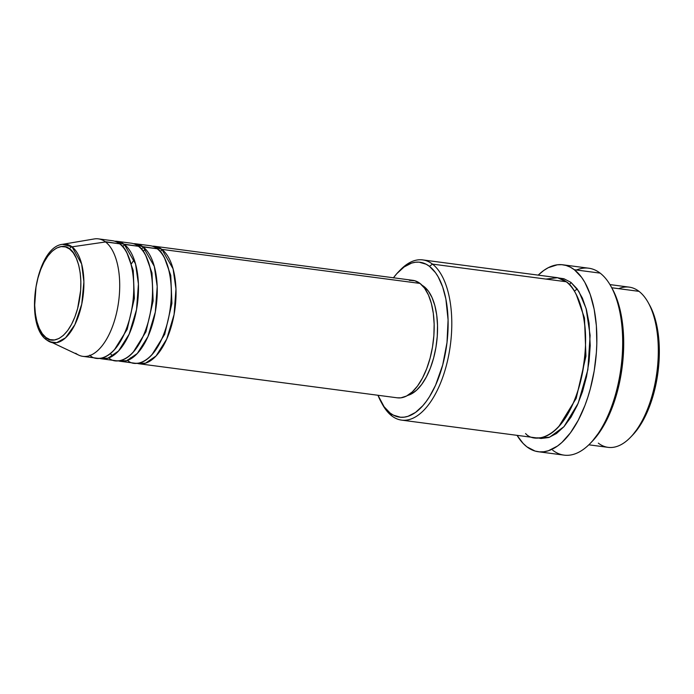 <?xml version="1.0" encoding="UTF-8"?>
<svg xmlns="http://www.w3.org/2000/svg" width="694" height="694" viewBox="0 0 694 694"><rect width="100%" height="100%" fill="white"/><g stroke="black" fill="none" stroke-linecap="round" stroke-linejoin="round"><path stroke-width="1.04" d="M69.634 249.051C75.915 251.731 86.125 275.57 77.624 308.509C68.585 341.032 51.261 343.738 45.934 337.501A2.689 2.282 127.5 0 0 46.619 339.939A2.689 2.282 -52.5 0 1 45.934 337.501L42.291 333.684L39.246 328.314L36.903 321.591L35.377 313.783L34.7 305.187L36.01 286.969L37.944 278.051L40.634 269.714L43.991 262.289L47.869 256.043L52.137 251.237L56.613 248.044L61.141 246.596L65.531 246.934L69.634 249.051L73.278 252.876L76.323 258.246L78.656 264.969L80.192 272.777L80.86 281.374L80.651 290.422L77.624 308.509L74.926 316.846L71.577 324.272L67.691 330.509L63.432 335.323L58.955 338.516L54.427 339.965L50.029 339.626L45.934 337.501C39.653 334.829 29.443 310.99 37.944 278.051C46.984 245.529 64.308 242.822 69.634 249.051A2.689 2.282 -52.5 0 1 72.029 246.838A2.689 2.282 127.5 0 0 69.634 249.051M49.673 341.795L56.639 342.671L65.531 337.831L74.874 324.671L81.762 304.085L83.896 281.816L81.64 263.972L72.029 246.838A49.69 23.709 97.5 0 1 81.189 306.687A49.69 23.709 97.5 0 1 49.673 341.795A49.69 23.709 97.5 0 1 47.019 340.181A2.689 2.282 -52.5 0 1 46.619 339.939L78.89 355.198A59.259 28.272 -82.5 0 0 116.471 313.324A59.259 28.272 -82.5 0 0 105.549 241.954L72.029 246.838L105.549 241.954A59.259 28.272 97.5 0 1 117.381 309.142A59.259 28.272 97.5 0 1 82.89 356.36A59.259 28.272 97.5 0 1 75.724 353.272M152.333 246.188L161.876 249.38A2.689 2.282 -52.5 0 1 160.045 251.445A2.689 2.282 127.5 0 0 161.876 249.38A59.259 28.272 97.5 0 1 173.7 316.577A59.259 28.272 97.5 0 1 139.216 363.786A59.259 28.272 97.5 0 1 136.892 363.274L145.488 363.188L156.081 355.953L166.707 339.123L174.081 314.547L175.972 288.982L173.075 268.838L161.876 249.38L420.017 283.421L161.876 249.38A59.259 28.272 97.5 0 0 154.71 246.292A59.259 28.272 97.5 0 0 152.333 246.188M127.349 360.073C134.055 367.924 155.855 364.515 167.237 323.586C177.933 282.128 165.085 252.13 157.182 248.764L143.103 246.908L157.182 248.764A59.259 28.272 -82.5 0 0 150.017 245.676L135.929 243.82A59.259 28.272 97.5 0 0 133.56 243.715L143.103 246.908A59.259 28.272 97.5 0 1 154.927 314.096A59.259 28.272 97.5 0 1 120.435 361.314L134.515 363.17A59.259 28.272 -82.5 0 0 169.006 315.952A59.259 28.272 -82.5 0 0 157.182 248.764L142.721 246.63M135.929 243.82A59.259 28.272 97.5 0 1 143.103 246.908A2.689 2.282 -52.5 0 1 141.272 248.973A2.689 2.282 127.5 0 0 143.103 246.908L154.302 266.357L157.2 286.509L155.309 312.074L147.935 336.642L137.299 353.48L126.716 360.715L118.119 360.793A59.259 28.272 97.5 0 0 120.435 361.314M108.576 357.601C115.282 365.443 137.082 362.042 148.464 321.105C159.16 279.656 146.304 249.658 138.401 246.283L124.321 244.427L138.401 246.283A59.259 28.272 -82.5 0 0 131.235 243.195L117.156 241.339A59.259 28.272 97.5 0 0 114.788 241.234L124.321 244.427A59.259 28.272 97.5 0 1 136.154 311.623A59.259 28.272 97.5 0 1 101.662 358.833L115.742 360.689A59.259 28.272 -82.5 0 0 150.234 313.48A59.259 28.272 -82.5 0 0 138.401 246.283L123.948 244.149M117.156 241.339A59.259 28.272 97.5 0 1 124.321 244.427A2.689 2.282 -52.5 0 1 122.5 246.491A2.689 2.282 127.5 0 0 124.321 244.427L135.53 263.885L138.427 284.028L136.536 309.602L129.162 334.17L118.527 351.008L107.943 358.234L99.346 358.321A59.259 28.272 97.5 0 0 101.662 358.833M82.89 356.36L96.969 358.217A59.259 28.272 -82.5 0 0 131.461 311.007A59.259 28.272 -82.5 0 0 119.628 243.811L105.176 241.677M588.824 444.811L608.091 447.352A80.808 38.56 -82.5 0 0 655.127 382.975A80.808 38.56 -82.5 0 0 638.992 291.35A80.808 38.56 97.5 0 1 648.283 302.705A80.808 38.56 97.5 0 1 630.542 437.255A80.808 38.56 97.5 0 1 598.323 443.136M630.542 437.255L632.494 435.233A78.11 37.268 -82.5 0 0 649.645 305.169L648.283 302.705M401.583 420.122L535.343 437.758A80.808 38.56 -82.5 0 0 582.379 373.381A80.808 38.56 -82.5 0 0 566.243 281.755L432.483 264.11L429.456 266.331A78.11 37.268 97.5 0 1 442.711 364.966A78.11 37.268 97.5 0 1 390.141 413.069L391.806 415.906A80.808 38.56 -82.5 0 0 446.19 366.146A80.808 38.56 -82.5 0 0 432.483 264.11A80.808 38.56 97.5 0 1 448.61 355.736A80.808 38.56 97.5 0 1 401.583 420.122A80.808 38.56 97.5 0 1 391.806 415.906A80.808 38.56 97.5 0 1 381.839 403.283M538.275 451.733A94.271 44.98 97.5 0 1 526.876 446.815L535.083 451.065L539.429 451.855L543.888 451.742L548.407 450.736L557.464 446.06L561.914 442.442L570.451 432.813L578.223 420.321L584.938 405.443L587.809 397.289L590.325 388.761L594.194 370.9L596.38 352.552L596.823 343.417L596.363 325.668L594.142 309.168L590.256 294.551L584.842 282.389L581.624 277.374L574.328 269.723L570.321 267.164L566.122 265.481L561.776 264.683L557.325 264.796L548.26 267.711L543.74 270.478L538.197 275.128A94.271 44.98 97.5 0 1 562.929 264.804A94.271 44.98 97.5 0 1 574.328 269.723L600.145 273.124L574.328 269.723A94.271 44.98 97.5 0 1 593.144 376.616A94.271 44.98 97.5 0 1 538.275 451.733L564.092 455.134A94.271 44.98 -82.5 0 0 618.961 380.026A94.271 44.98 -82.5 0 0 600.145 273.124A94.271 44.98 97.5 0 1 610.98 286.379A94.271 44.98 97.5 0 1 590.282 443.353A94.271 44.98 97.5 0 1 552.693 450.215M590.282 443.353L592.234 441.332A91.582 43.696 -82.5 0 0 612.342 288.843L610.98 286.379M399.284 271.042A80.808 38.56 97.5 0 1 422.707 259.903A80.808 38.56 97.5 0 1 432.483 264.11L566.243 281.755L557.534 277.713L545.944 279.075M558.8 277.999L563.91 278.736L570.936 282.371A2.689 2.282 -52.5 0 1 569.21 284.393A2.689 2.282 127.5 0 0 570.936 282.371L577.191 288.93L582.422 298.151L586.43 309.68L589.059 323.083L590.221 345.543L589.085 361.244L586.482 376.842L582.492 391.72L577.278 405.313L571.041 417.094L564.022 426.619L556.484 433.516L548.72 437.524L541.025 438.487L537.303 437.801M139.216 363.786L397.358 397.827A59.259 28.272 -82.5 0 0 431.842 350.617A59.259 28.272 -82.5 0 0 420.017 283.421L424.598 288.236L428.441 294.993L431.373 303.452L433.308 313.28L434.149 324.098L433.88 335.488L432.501 347.017L430.072 358.243L426.68 368.74L422.464 378.083L417.58 385.942L412.21 391.989L406.58 396.005L400.88 397.836L397.237 397.809M424.034 286.57L423.201 286.466L424.034 286.57L428.406 291.159L432.067 297.622L434.878 305.69L436.717 315.067L437.524 325.399L437.263 336.269L435.953 347.278L433.629 357.991L430.393 368.011L426.368 376.929L421.709 384.424L416.582 390.202L411.204 394.036L407.63 395.424A56.561 26.988 -82.5 0 0 436.248 345.395A56.561 26.988 -82.5 0 0 424.034 286.57A56.561 26.988 -82.5 0 0 422.152 285.321L424.034 286.57M618.692 288.669A80.808 38.56 97.5 0 1 638.992 291.35L611.744 287.75L638.992 291.35A80.808 38.56 -82.5 0 0 629.224 287.134L609.957 284.592M89.804 355.128C96.509 362.971 118.31 359.57 129.683 318.633C140.388 277.175 127.531 247.177 119.628 243.811L105.549 241.954L119.628 243.811A59.259 28.272 -82.5 0 0 112.463 240.723L98.383 238.866A59.259 28.272 97.5 0 1 105.549 241.954A59.259 28.272 -82.5 0 0 94.228 238.953L62.529 244.323A49.69 23.709 97.5 0 1 72.029 246.838L62.529 244.323C35.845 246.873 23.596 324.662 46.637 339.947M649.376 304.683L653.861 314.755L658.181 333.536L659.3 355.25L658.207 370.431L655.691 385.5L649.454 406.641L640.77 424.416L632.451 435.277M612.021 288.27L614.823 293.848L619.369 306.922L622.345 322.103L623.654 338.819L623.663 347.555L622.379 365.356L619.43 383.027L614.91 399.891L612.117 407.812L609.002 415.298L601.932 428.649L592.182 441.384M576.454 270.001A94.271 44.98 97.5 0 1 600.145 273.124A94.271 44.98 -82.5 0 0 588.746 268.214L562.929 264.804M526.876 446.815A94.271 44.98 97.5 0 1 517.065 435.355L523.103 443.397L526.876 446.815M525.575 433.55C534.718 444.238 564.439 439.606 579.958 383.782C586.456 355.857 587.341 332.14 582.604 312.612C577.885 295.566 572.437 285.286 566.243 281.755A80.808 38.56 -82.5 0 0 556.475 277.539L422.707 259.903M381.162 402.086L382.515 404.55A80.808 38.56 -82.5 0 0 391.806 415.906L390.141 413.069A78.11 37.268 97.5 0 1 381.162 402.086A78.11 37.268 97.5 0 1 377.978 395.276L384.094 406.727L390.141 413.069L393.463 415.186L400.542 417.241L404.229 417.146L407.977 416.313L415.48 412.444L422.767 405.773L426.246 401.462L429.56 396.569L435.589 385.17L442.711 364.966L446.997 342.576L448.081 319.943L445.878 299.019L442.651 286.908L438.166 276.828L435.502 272.673L429.456 266.331L426.133 264.214L419.055 262.159L415.368 262.254L411.62 263.087L404.116 266.964L396.829 273.627L393.351 277.938M409.33 280.324L414.856 280.758L420.017 283.421A59.259 28.272 -82.5 0 0 412.852 280.333L154.71 246.292M570.936 282.371L578.839 291.376L586.092 308.448L590.126 335.393L587.853 369.763L578.197 403.231L563.97 426.68L549.561 437.237L537.711 437.923M558.774 426.619L576.176 398.391L585.944 356.222L584.469 317.982L576.211 294.377L584.469 317.982L585.944 356.222L576.176 398.391L558.774 426.619M432.483 264.11A80.808 38.56 -82.5 0 0 400.264 270.001L398.313 272.022A78.11 37.268 97.5 0 1 429.456 266.331L432.483 264.11M393.472 277.774A78.11 37.268 97.5 0 1 398.313 272.022M127.115 253.414L133.222 270.478L134.367 298.411L127.193 329.286L114.415 349.75L127.193 329.286L134.367 298.411L133.222 270.478L127.115 253.414M145.896 255.895L151.995 272.959L153.14 300.884L145.966 331.758L133.187 352.231L145.966 331.758L153.14 300.884L151.995 272.959L145.896 255.895M164.669 258.368L170.767 275.431L171.912 303.365L164.738 334.23L151.96 354.703L164.738 334.23L171.912 303.365L170.767 275.431L164.669 258.368M131.322 358.538L130.377 357.861M131.53 263.633L134.194 259.625M142.938 251.02L145.896 249.502M112.758 355.918L110.294 353.688M574.38 291.124L577.208 288.947"/></g></svg>
